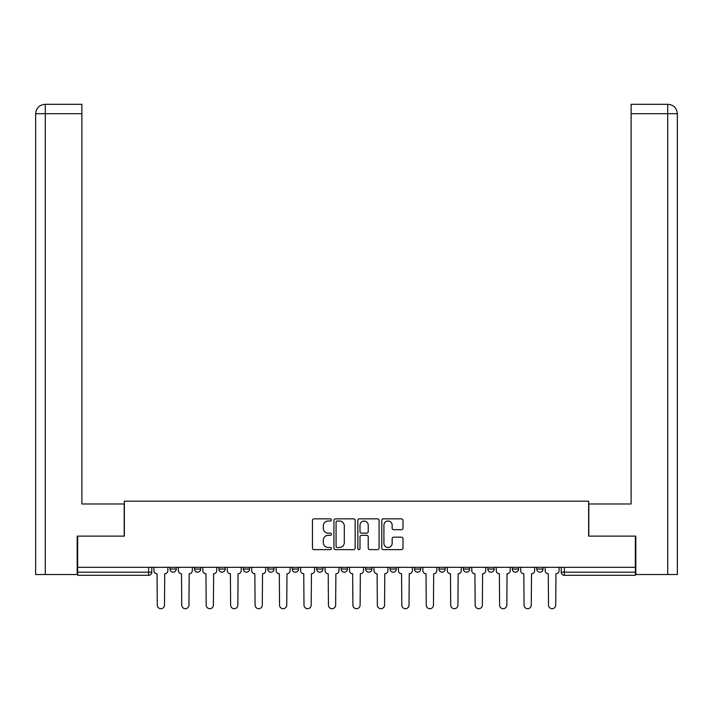 <?xml version="1.0" encoding="UTF-8"?>
<svg xmlns="http://www.w3.org/2000/svg" width="713" height="713" viewBox="0 0 713 713"><rect width="100%" height="100%" fill="white"/><g stroke="black" fill="none" stroke-linecap="round" stroke-linejoin="round"><path stroke-width="1.07" d="M331.42 519.937A1.078 1.078 0 0 0 330.342 518.859L313.996 518.859A1.542 1.542 0 0 0 312.463 520.401L312.463 548.092A1.542 1.542 0 0 0 313.996 549.634L330.342 549.634A1.078 1.078 0 0 0 331.42 548.555A1.078 1.078 0 0 0 330.342 547.477L328.23 547.477A4.92 4.92 0 0 1 323.31 542.557L323.31 540.249A4.92 4.92 0 0 1 328.23 535.32L330.342 535.32A1.078 1.078 0 0 0 331.42 534.242A1.078 1.078 0 0 0 330.342 533.164L328.23 533.164A4.92 4.92 0 0 1 323.31 528.244L323.31 525.936A4.92 4.92 0 0 1 328.23 521.016L330.342 521.016A1.078 1.078 0 0 0 331.42 519.937M438.95 567.316L438.95 569.045L445.215 569.045A3.137 3.137 0 0 1 442.078 572.174A3.137 3.137 0 0 1 438.95 569.045L438.95 567.316M365.591 567.316L365.591 569.045L371.856 569.045A3.137 3.137 0 0 1 368.728 572.174A3.137 3.137 0 0 1 365.591 569.045L365.591 567.316M316.688 567.316L316.688 569.045L322.953 569.045A3.137 3.137 0 0 1 319.825 572.174A3.137 3.137 0 0 1 316.688 569.045L316.688 567.316M292.232 567.316L292.232 569.045L298.506 569.045A3.137 3.137 0 0 1 295.369 572.174A3.137 3.137 0 0 1 292.232 569.045L292.232 567.316M243.329 569.045L243.329 567.316L243.329 569.045A3.137 3.137 0 0 0 246.466 572.174A3.137 3.137 0 0 1 243.329 569.045L249.603 569.045A3.137 3.137 0 0 1 246.466 572.174M194.426 569.045L194.426 567.316L194.426 569.045A3.137 3.137 0 0 0 197.563 572.174A3.137 3.137 0 0 1 194.426 569.045L200.701 569.045A3.137 3.137 0 0 1 197.563 572.174A3.137 3.137 0 0 0 200.701 569.045L200.701 567.316L200.701 569.045M401.464 529.706A1.542 1.542 0 0 0 403.005 528.164L403.005 520.401A1.542 1.542 0 0 0 401.464 518.859L383.309 518.859A1.542 1.542 0 0 0 381.767 520.401L381.767 548.092A1.542 1.542 0 0 0 383.309 549.634L401.464 549.634A1.542 1.542 0 0 0 403.005 548.092L403.005 538.707A1.542 1.542 0 0 0 401.464 537.165L393.692 537.165A1.542 1.542 0 0 0 392.159 538.707L392.159 543.359A4.118 4.118 0 0 1 388.041 547.477A4.118 4.118 0 0 1 383.924 543.359L383.924 525.133A4.118 4.118 0 0 1 388.041 521.016A4.118 4.118 0 0 1 392.159 525.133L392.159 528.164A1.542 1.542 0 0 0 393.692 529.706L401.464 529.706M45.293 574.526L35.65 574.526L35.65 113.706C36.211 107.993 39.34 104.864 45.044 104.303L81.888 104.303L81.888 113.706L45.293 113.706L45.293 574.526L77.182 574.526L77.182 536.123L124.365 536.123L124.365 501.177L588.635 501.177L588.635 536.123L635.345 536.123L635.345 567.316L77.655 567.316L77.655 572.174L151.798 572.174L151.798 567.316L151.798 572.174A3.137 3.137 0 0 1 148.661 575.311L77.655 575.311L77.655 572.174M77.655 536.123L77.655 567.316M355.154 520.401A1.542 1.542 0 0 0 353.612 518.859L335.458 518.859A1.542 1.542 0 0 0 333.925 520.401L333.925 548.092A1.542 1.542 0 0 0 335.458 549.634L353.612 549.634A1.542 1.542 0 0 0 355.154 548.092L355.154 520.401M359.388 518.859L377.542 518.859A1.542 1.542 0 0 1 379.075 520.401L379.075 548.092A1.542 1.542 0 0 1 377.542 549.634L369.771 549.634A1.542 1.542 0 0 1 368.229 548.092L368.229 536.862A1.542 1.542 0 0 0 366.696 535.32L361.536 535.32A1.542 1.542 0 0 0 360.003 536.862L360.003 548.555A1.078 1.078 0 0 1 358.924 549.634A1.078 1.078 0 0 1 357.846 548.555L357.846 520.401A1.542 1.542 0 0 1 359.388 518.859M561.202 567.316L561.202 572.174L635.345 572.174L635.345 575.311L564.34 575.311A3.137 3.137 0 0 1 561.202 572.174M635.345 567.316L635.345 572.174M543.021 567.316L543.021 569.045A3.137 3.137 0 0 1 539.884 572.174A3.137 3.137 0 0 1 536.755 569.045L543.021 569.045M536.755 567.316L536.755 569.045M518.574 567.316L518.574 569.045A3.137 3.137 0 0 1 515.437 572.174A3.137 3.137 0 0 1 512.299 569.045L518.574 569.045A3.137 3.137 0 0 1 515.437 572.174M512.299 567.316L512.299 569.045M494.118 567.316L494.118 569.045A3.137 3.137 0 0 1 490.981 572.174A3.137 3.137 0 0 1 487.852 569.045A3.137 3.137 0 0 0 490.981 572.174M487.852 567.316L487.852 569.045L494.118 569.045M469.671 567.316L469.671 569.045A3.137 3.137 0 0 1 466.534 572.174A3.137 3.137 0 0 1 463.397 569.045A3.137 3.137 0 0 0 466.534 572.174M463.397 567.316L463.397 569.045L469.671 569.045M445.215 567.316L445.215 569.045A3.137 3.137 0 0 1 442.078 572.174M420.768 567.316L420.768 569.045A3.137 3.137 0 0 1 417.631 572.174A3.137 3.137 0 0 1 414.494 569.045L420.768 569.045M414.494 567.316L414.494 569.045M390.047 567.316L390.047 569.045L396.312 569.045L396.312 567.316L396.312 569.045A3.137 3.137 0 0 1 393.175 572.174A3.137 3.137 0 0 1 390.047 569.045A3.137 3.137 0 0 0 393.175 572.174M371.856 567.316L371.856 569.045M347.409 567.316L347.409 569.045A3.137 3.137 0 0 1 344.272 572.174A3.137 3.137 0 0 1 341.144 569.045L347.409 569.045L347.409 567.316M341.144 567.316L341.144 569.045M322.953 569.045L322.953 567.316L322.953 569.045A3.137 3.137 0 0 1 319.825 572.174M298.506 569.045L298.506 567.316L298.506 569.045A3.137 3.137 0 0 1 295.369 572.174M274.05 567.316L274.05 569.045A3.137 3.137 0 0 1 270.922 572.174A3.137 3.137 0 0 1 267.785 569.045A3.137 3.137 0 0 0 270.922 572.174A3.137 3.137 0 0 0 274.05 569.045L274.05 567.316M267.785 567.316L267.785 569.045L274.05 569.045M249.603 567.316L249.603 569.045M225.148 567.316L225.148 569.045A3.137 3.137 0 0 1 222.019 572.174A3.137 3.137 0 0 1 218.882 569.045A3.137 3.137 0 0 0 222.019 572.174M218.882 567.316L218.882 569.045L225.148 569.045M176.245 567.316L176.245 569.045A3.137 3.137 0 0 1 173.116 572.174A3.137 3.137 0 0 1 169.979 569.045A3.137 3.137 0 0 0 173.116 572.174A3.137 3.137 0 0 0 176.245 569.045L176.245 567.316M169.979 567.316L169.979 569.045L176.245 569.045M148.661 567.316L148.661 575.311A3.137 3.137 0 0 0 151.798 572.174M337.151 521.016A1.078 1.078 0 0 0 336.073 522.094L336.073 546.399A1.078 1.078 0 0 0 337.151 547.477L339.388 547.477A4.92 4.92 0 0 0 344.308 542.557L344.308 525.936A4.92 4.92 0 0 0 339.388 521.016L337.151 521.016M368.229 525.205A4.118 4.118 0 0 0 364.111 521.087A4.118 4.118 0 0 0 360.003 525.205L360.003 531.631A1.542 1.542 0 0 0 361.536 533.164L366.696 533.164A1.542 1.542 0 0 0 368.229 531.631L368.229 525.205M153.91 567.316L153.91 570.605A3.137 3.137 0 0 0 157.047 573.742L157.279 605.096A3.601 3.601 0 0 0 160.888 608.697A3.601 3.601 0 0 0 164.489 605.096L164.73 573.742A3.137 3.137 0 0 0 167.858 570.605L167.858 567.316M178.366 567.316L178.366 570.605A3.137 3.137 0 0 0 181.494 573.742L181.735 605.096A3.601 3.601 0 0 0 185.335 608.697A3.601 3.601 0 0 0 188.945 605.096L189.177 573.742A3.137 3.137 0 0 0 192.314 570.605L192.314 567.316M202.813 567.316L202.813 570.605A3.137 3.137 0 0 0 205.95 573.742L206.182 605.096A3.601 3.601 0 0 0 209.791 608.697A3.601 3.601 0 0 0 213.392 605.096L213.633 573.742A3.137 3.137 0 0 0 216.761 570.605L216.761 567.316M124.205 536.123L124.205 503.993L81.888 503.993L81.888 113.706M45.293 104.303L45.293 113.706L35.65 113.706L35.65 480.482L35.65 113.706C36.203 108.002 39.331 104.864 45.053 104.303M588.795 536.123L588.795 503.993L631.112 503.993L631.112 104.303L667.929 104.303L631.112 104.303M677.35 480.482L677.35 113.706L677.35 574.526L635.818 574.526L635.818 536.123L635.345 536.123M667.707 104.303L665.594 104.303L667.707 104.303L667.707 113.706L631.112 113.706M667.707 574.526L667.707 113.706L677.35 113.706C676.789 107.993 673.66 104.864 667.956 104.303M227.269 567.316L227.269 570.605A3.137 3.137 0 0 0 230.397 573.742L230.638 605.096A3.601 3.601 0 0 0 234.238 608.697A3.601 3.601 0 0 0 237.848 605.096L238.08 573.742A3.137 3.137 0 0 0 241.217 570.605L241.217 567.316M251.716 567.316L251.716 570.605A3.137 3.137 0 0 0 254.853 573.742L255.085 605.096A3.601 3.601 0 0 0 258.694 608.697A3.601 3.601 0 0 0 262.295 605.096L262.536 573.742A3.137 3.137 0 0 0 265.673 570.605L265.673 567.316M276.172 567.316L276.172 570.605A3.137 3.137 0 0 0 279.309 573.742L279.541 605.096A3.601 3.601 0 0 0 283.141 608.697A3.601 3.601 0 0 0 286.751 605.096L286.983 573.742A3.137 3.137 0 0 0 290.12 570.605L290.12 567.316M300.619 567.316L300.619 570.605A3.137 3.137 0 0 0 303.756 573.742L303.988 605.096A3.601 3.601 0 0 0 307.597 608.697A3.601 3.601 0 0 0 311.198 605.096L311.438 573.742A3.137 3.137 0 0 0 314.576 570.605L314.576 567.316M325.075 567.316L325.075 570.605A3.137 3.137 0 0 0 328.212 573.742L328.443 605.096A3.601 3.601 0 0 0 332.044 608.697A3.601 3.601 0 0 0 335.654 605.096L335.885 573.742A3.137 3.137 0 0 0 339.023 570.605L339.023 567.316M349.522 567.316L349.522 570.605A3.137 3.137 0 0 0 352.659 573.742L352.899 605.096A3.601 3.601 0 0 0 356.5 608.697A3.601 3.601 0 0 0 360.101 605.096L360.341 573.742A3.137 3.137 0 0 0 363.478 570.605L363.478 567.316M373.977 567.316L373.977 570.605A3.137 3.137 0 0 0 377.115 573.742L377.346 605.096A3.601 3.601 0 0 0 380.956 608.697A3.601 3.601 0 0 0 384.557 605.096L384.788 573.742A3.137 3.137 0 0 0 387.925 570.605L387.925 567.316M398.424 567.316L398.424 570.605A3.137 3.137 0 0 0 401.562 573.742L401.802 605.096A3.601 3.601 0 0 0 405.403 608.697A3.601 3.601 0 0 0 409.012 605.096L409.244 573.742A3.137 3.137 0 0 0 412.381 570.605L412.381 567.316M422.88 567.316L422.88 570.605A3.137 3.137 0 0 0 426.017 573.742L426.249 605.096A3.601 3.601 0 0 0 429.859 608.697A3.601 3.601 0 0 0 433.459 605.096L433.691 573.742A3.137 3.137 0 0 0 436.828 570.605L436.828 567.316M447.327 567.316L447.327 570.605A3.137 3.137 0 0 0 450.464 573.742L450.705 605.096A3.601 3.601 0 0 0 454.306 608.697A3.601 3.601 0 0 0 457.915 605.096L458.147 573.742A3.137 3.137 0 0 0 461.284 570.605L461.284 567.316M471.783 567.316L471.783 570.605A3.137 3.137 0 0 0 474.92 573.742L475.152 605.096A3.601 3.601 0 0 0 478.762 608.697A3.601 3.601 0 0 0 482.362 605.096L482.603 573.742A3.137 3.137 0 0 0 485.731 570.605L485.731 567.316M496.239 567.316L496.239 570.605A3.137 3.137 0 0 0 499.367 573.742L499.608 605.096A3.601 3.601 0 0 0 503.209 608.697A3.601 3.601 0 0 0 506.818 605.096L507.05 573.742A3.137 3.137 0 0 0 510.187 570.605L510.187 567.316M520.686 567.316L520.686 570.605A3.137 3.137 0 0 0 523.823 573.742L524.055 605.096A3.601 3.601 0 0 0 527.665 608.697A3.601 3.601 0 0 0 531.265 605.096L531.506 573.742A3.137 3.137 0 0 0 534.634 570.605L534.634 567.316M545.142 567.316L545.142 570.605A3.137 3.137 0 0 0 548.27 573.742L548.511 605.096A3.601 3.601 0 0 0 552.112 608.697A3.601 3.601 0 0 0 555.721 605.096L555.953 573.742A3.137 3.137 0 0 0 559.09 570.605L559.09 567.316M564.34 567.316L564.34 575.311M35.65 113.706L35.65 480.482"/></g></svg>
